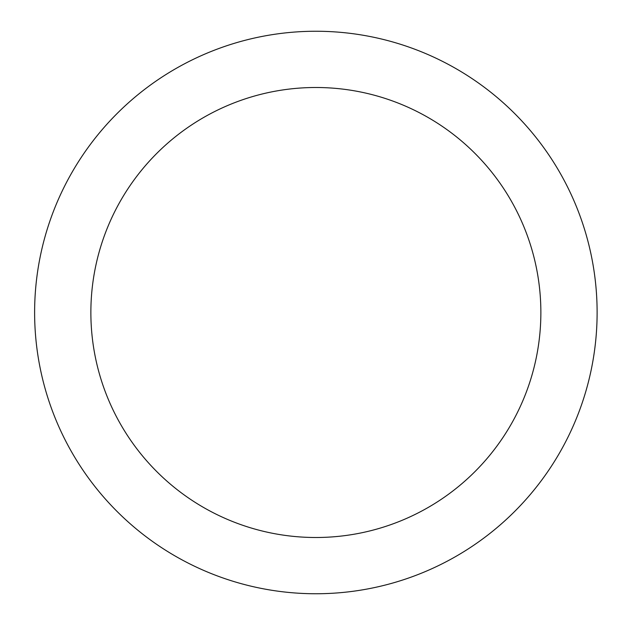 <?xml version="1.0" encoding="UTF-8"?>
<svg xmlns="http://www.w3.org/2000/svg" width="625" height="625" viewBox="0 0 625 625"><rect width="100%" height="100%" fill="white"/><g stroke="black" fill="none" stroke-linecap="round" stroke-linejoin="round"><path stroke-width="0.94" d="M315.867 31.25A281.25 281.25 0 0 1 597.117 312.5A281.25 281.25 0 0 1 315.867 593.75A281.25 281.25 0 0 1 34.617 312.5A281.25 281.25 0 0 1 315.867 31.25M315.867 537.5A225 225 0 0 1 90.867 312.5A225 225 0 0 1 315.867 87.5A225 225 0 0 1 540.867 312.5A225 225 0 0 1 315.867 537.5"/></g></svg>
